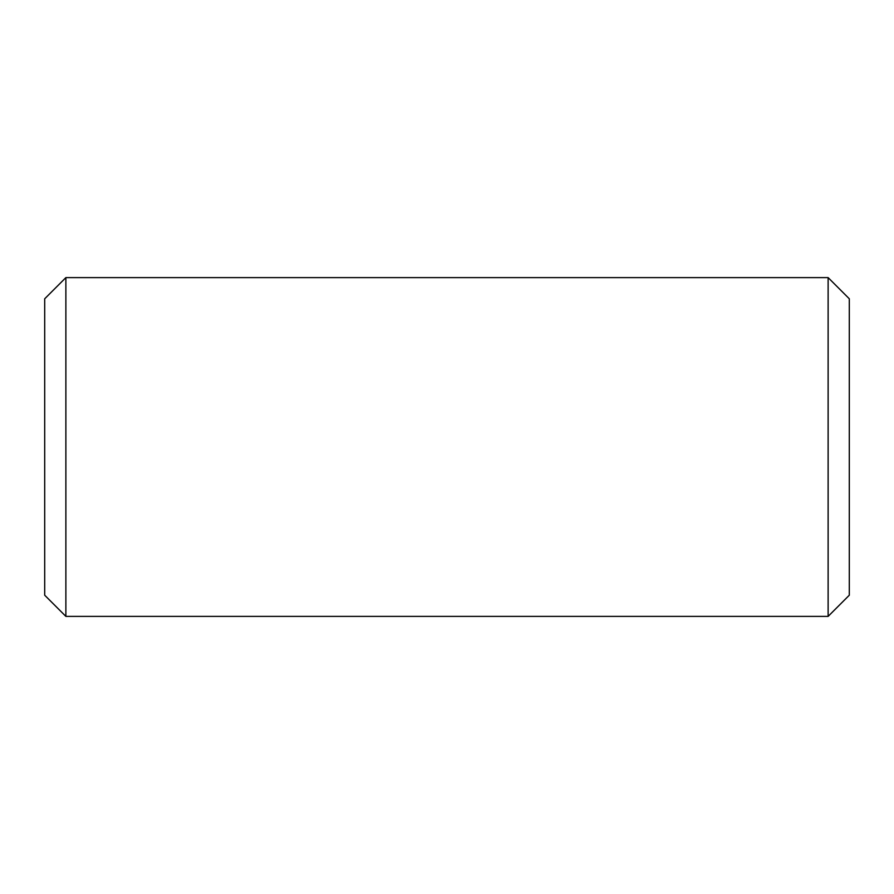 <?xml version="1.0" encoding="UTF-8"?>
<svg xmlns="http://www.w3.org/2000/svg" width="894" height="894" viewBox="0 0 894 894"><rect width="100%" height="100%" fill="white"/><g stroke="black" fill="none" stroke-linecap="round" stroke-linejoin="round"><path stroke-width="1.34" d="M44.7 595.214L44.7 298.786L65.877 277.609L65.877 616.391L44.7 595.214M828.123 277.609L849.3 298.786L849.3 595.214L828.123 616.391L828.123 277.609L65.877 277.609M828.123 616.391L65.877 616.391"/></g></svg>
